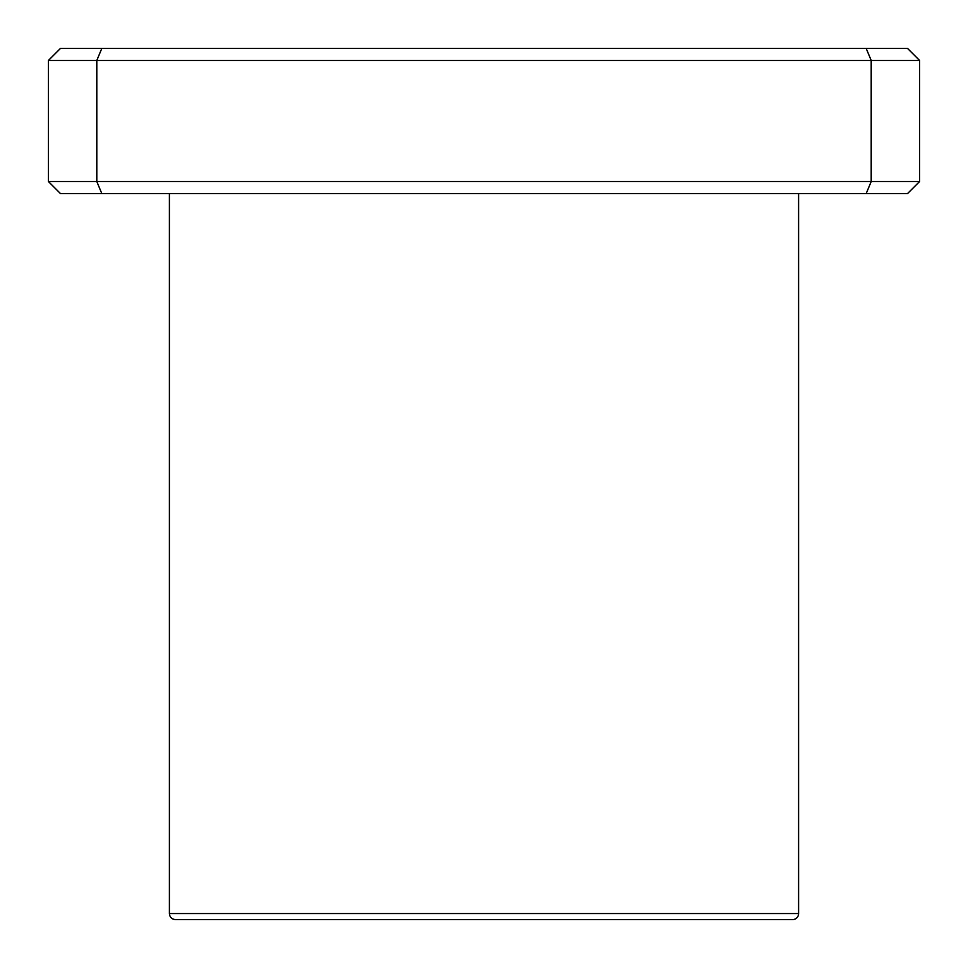 <?xml version="1.0" encoding="UTF-8"?>
<svg xmlns="http://www.w3.org/2000/svg" width="968" height="968" viewBox="0 0 968 968"><rect width="100%" height="100%" fill="white"/><g stroke="black" fill="none" stroke-linecap="round" stroke-linejoin="round"><path stroke-width="1.45" d="M866.191 193.6L907.5 193.6L919.6 181.5L919.6 60.5L907.5 48.4L60.5 48.4L48.4 60.5L96.8 60.5L96.8 181.5L48.4 181.5L60.5 193.6L866.191 193.6L871.2 181.5L96.8 181.5L101.809 193.6M919.6 181.5L871.2 181.5L871.2 60.5L919.6 60.5M48.4 60.5L48.4 181.5M101.809 48.4L96.8 60.5L871.2 60.5L866.191 48.4M798.6 913.55A6.05 6.05 0 0 1 792.55 919.6L175.45 919.6C171.747 919.213 169.727 917.192 169.4 913.55L798.6 913.55L798.6 193.6M290.4 919.6L677.6 919.6M169.4 193.6L169.4 913.55"/></g></svg>
